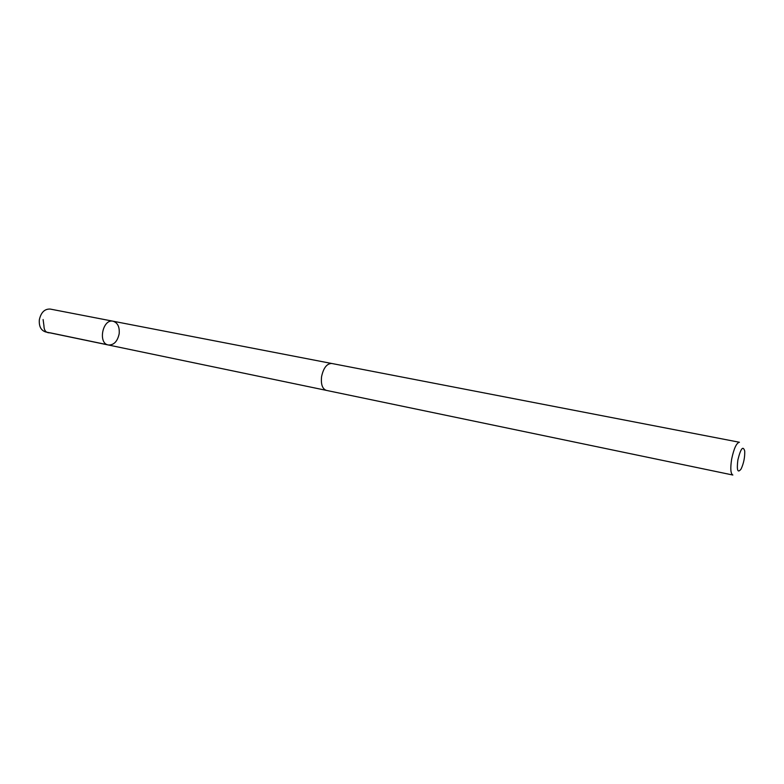 <?xml version="1.0" encoding="UTF-8"?>
<svg xmlns="http://www.w3.org/2000/svg" width="784" height="784" viewBox="0 0 784 784"><rect width="100%" height="100%" fill="white"/><g stroke="black" fill="none" stroke-linecap="round" stroke-linejoin="round"><path stroke-width="1.18" d="M119.168 333.827C117.453 341.491 113.837 345.215 108.329 344.989C97.686 343.431 102.675 318.559 113.102 321.224C117.718 322.753 119.736 326.957 119.168 333.827M50.186 309.063C44.629 308.827 41.013 312.385 39.347 319.745C38.867 326.33 40.954 330.397 45.599 331.936L108.329 344.989C97.686 343.431 102.675 318.559 113.102 321.224L50.186 309.063M321.587 376.565C320.764 384.278 322.351 388.893 326.34 390.383L732.844 475.026C730.61 473.752 730.218 468.45 731.658 459.12C733.893 448.507 736.48 442.882 739.42 442.254L331.74 363.472C326.879 363.521 323.488 367.882 321.587 376.565M737.862 459.963C736.617 470.429 737.705 473.428 741.115 468.979C743.732 463.275 744.927 457.297 744.722 451.025C743.026 445.479 740.733 448.458 737.862 459.963M43.11 319.539L43.953 325.899C44.061 330.721 46.138 333.033 50.186 332.818L107.467 344.744M331.387 363.423L113.102 321.224M325.987 390.295L108.329 344.989"/></g></svg>
